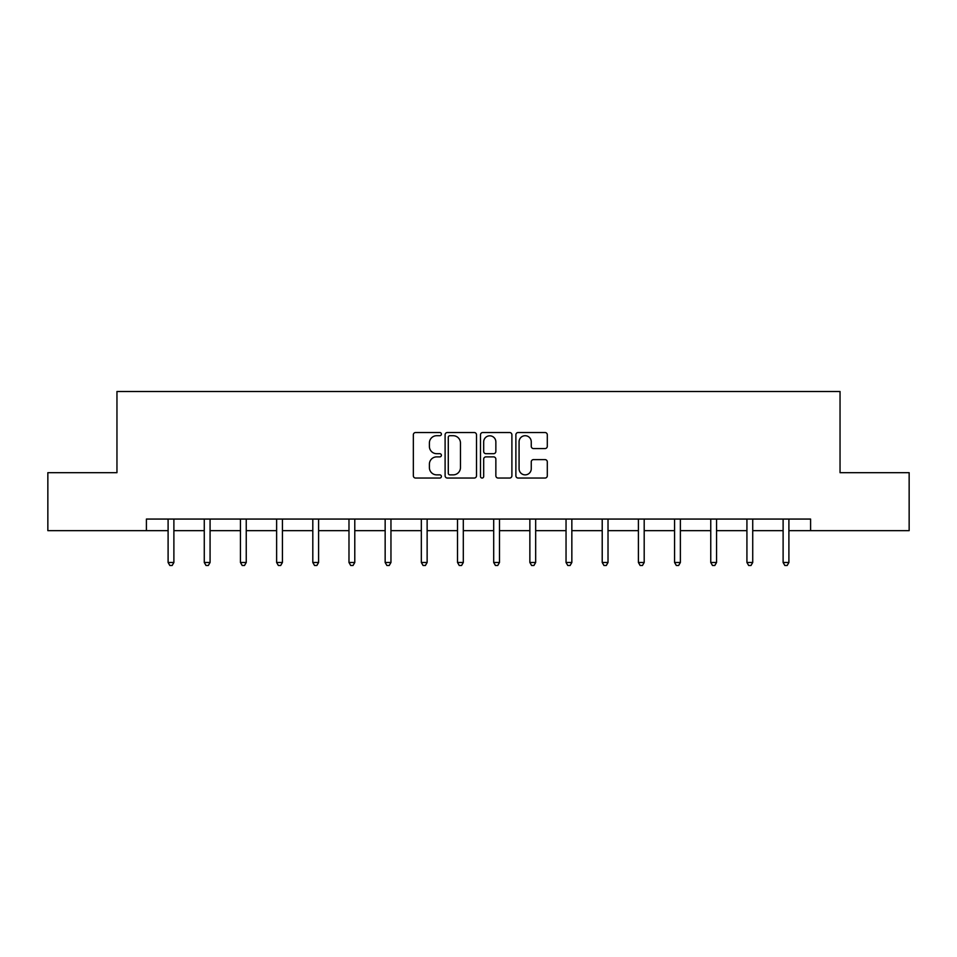 <?xml version="1.0" encoding="UTF-8"?>
<svg xmlns="http://www.w3.org/2000/svg" width="957" height="957" viewBox="0 0 957 957"><rect width="100%" height="100%" fill="white"/><g stroke="black" fill="none" stroke-linecap="round" stroke-linejoin="round"><path stroke-width="1.44" d="M441.392 434.119A1.591 1.591 0 0 0 439.801 432.528L415.613 432.528A2.273 2.273 0 0 0 413.34 434.801L413.34 475.773A2.273 2.273 0 0 0 415.613 478.045L439.801 478.045A1.591 1.591 0 0 0 441.392 476.454A1.591 1.591 0 0 0 439.801 474.863L436.667 474.863A7.285 7.285 0 0 1 429.394 467.578L429.394 464.169A7.285 7.285 0 0 1 436.667 456.884L439.801 456.884A1.591 1.591 0 0 0 441.392 455.281A1.591 1.591 0 0 0 439.801 453.69L436.667 453.69A7.285 7.285 0 0 1 429.394 446.405L429.394 442.995A7.285 7.285 0 0 1 436.667 435.71L439.801 435.71A1.591 1.591 0 0 0 441.392 434.119M545.023 448.57A2.273 2.273 0 0 0 547.296 446.297L547.296 434.801A2.273 2.273 0 0 0 545.023 432.528L518.168 432.528A2.273 2.273 0 0 0 515.883 434.801L515.883 475.773A2.273 2.273 0 0 0 518.168 478.045L545.023 478.045A2.273 2.273 0 0 0 547.296 475.773L547.296 461.884A2.273 2.273 0 0 0 545.023 459.611L533.528 459.611A2.273 2.273 0 0 0 531.255 461.884L531.255 468.774A6.089 6.089 0 0 1 525.166 474.863A6.089 6.089 0 0 1 519.077 468.774L519.077 441.799A6.089 6.089 0 0 1 525.166 435.71A6.089 6.089 0 0 1 531.255 441.799L531.255 446.297A2.273 2.273 0 0 0 533.528 448.57L545.023 448.57M146.409 530.657L47.85 530.657L47.85 472.674L116.957 472.674L116.957 391.509L840.043 391.509L840.043 472.674L909.15 472.674L909.15 530.657L810.591 530.657L810.591 519.065L146.409 519.065L146.409 530.657L168.097 530.657M476.502 434.801A2.273 2.273 0 0 0 474.229 432.528L447.374 432.528A2.273 2.273 0 0 0 445.101 434.801L445.101 475.773A2.273 2.273 0 0 0 447.374 478.045L474.229 478.045A2.273 2.273 0 0 0 476.502 475.773L476.502 434.801M482.771 432.528L509.626 432.528A2.273 2.273 0 0 1 511.899 434.801L511.899 475.773A2.273 2.273 0 0 1 509.626 478.045L498.13 478.045A2.273 2.273 0 0 1 495.858 475.773L495.858 459.157A2.273 2.273 0 0 0 493.585 456.884L485.953 456.884A2.273 2.273 0 0 0 483.68 459.157L483.68 476.454A1.591 1.591 0 0 1 482.089 478.045A1.591 1.591 0 0 1 480.498 476.454L480.498 434.801A2.273 2.273 0 0 1 482.771 432.528M173.887 530.657L204.272 530.657M210.073 530.657L240.446 530.657M246.248 530.657L276.621 530.657M282.423 530.657L312.807 530.657M318.597 530.657L348.982 530.657M354.784 530.657L385.157 530.657M390.958 530.657L421.331 530.657M427.133 530.657L457.518 530.657M463.308 530.657L493.692 530.657M499.482 530.657L529.867 530.657M535.669 530.657L566.042 530.657M571.843 530.657L602.216 530.657M608.018 530.657L638.403 530.657M644.193 530.657L674.577 530.657M680.379 530.657L710.752 530.657M716.554 530.657L746.927 530.657M752.728 530.657L783.113 530.657M788.903 530.657L810.591 530.657M449.874 435.71A1.591 1.591 0 0 0 448.283 437.301L448.283 473.272A1.591 1.591 0 0 0 449.874 474.863L453.175 474.863A7.285 7.285 0 0 0 460.461 467.578L460.461 442.995A7.285 7.285 0 0 0 453.175 435.71L449.874 435.71M495.858 441.919A6.089 6.089 0 0 0 489.769 435.818A6.089 6.089 0 0 0 483.68 441.919L483.68 451.417A2.273 2.273 0 0 0 485.953 453.69L493.585 453.69A2.273 2.273 0 0 0 495.858 451.417L495.858 441.919M174.198 519.065L174.054 519.4A2.321 2.321 0 0 0 173.887 520.261L173.887 562.477L168.097 562.477L168.097 520.261A2.321 2.321 0 0 0 167.93 519.4L167.786 519.065M173.887 562.477L172.152 565.491L169.832 565.491L168.097 562.477M210.373 519.065L210.241 519.4A2.321 2.321 0 0 0 210.073 520.261L210.073 562.477L204.272 562.477L204.272 520.261A2.321 2.321 0 0 0 204.104 519.4L203.961 519.065M210.073 562.477L208.327 565.491L206.006 565.491L204.272 562.477M246.547 519.065L246.416 519.4A2.321 2.321 0 0 0 246.248 520.261L246.248 562.477L240.446 562.477L240.446 520.261A2.321 2.321 0 0 0 240.279 519.4L240.147 519.065M246.248 562.477L244.502 565.491L242.193 565.491L240.446 562.477M282.734 519.065L282.59 519.4A2.321 2.321 0 0 0 282.423 520.261L282.423 562.477L276.621 562.477L276.621 520.261A2.321 2.321 0 0 0 276.453 519.4L276.322 519.065M282.423 562.477L280.688 565.491L278.367 565.491L276.621 562.477M318.908 519.065L318.765 519.4A2.321 2.321 0 0 0 318.597 520.261L318.597 562.477L312.807 562.477L312.807 520.261A2.321 2.321 0 0 0 312.64 519.4L312.496 519.065M318.597 562.477L316.863 565.491L314.542 565.491L312.807 562.477M355.083 519.065L354.951 519.4A2.321 2.321 0 0 0 354.784 520.261L354.784 562.477L348.982 562.477L348.982 520.261A2.321 2.321 0 0 0 348.815 519.4L348.671 519.065M354.784 562.477L353.037 565.491L350.717 565.491L348.982 562.477M391.257 519.065L391.126 519.4A2.321 2.321 0 0 0 390.958 520.261L390.958 562.477L385.157 562.477L385.157 520.261A2.321 2.321 0 0 0 384.989 519.4L384.858 519.065M390.958 562.477L389.212 565.491L386.891 565.491L385.157 562.477M427.432 519.065L427.3 519.4A2.321 2.321 0 0 0 427.133 520.261L427.133 562.477L421.331 562.477L421.331 520.261A2.321 2.321 0 0 0 421.164 519.4L421.032 519.065M427.133 562.477L425.398 565.491L423.078 565.491L421.331 562.477M463.619 519.065L463.475 519.4A2.321 2.321 0 0 0 463.308 520.261L463.308 562.477L457.518 562.477L457.518 520.261A2.321 2.321 0 0 0 457.35 519.4L457.207 519.065M463.308 562.477L461.573 565.491L459.252 565.491L457.518 562.477M499.793 519.065L499.65 519.4A2.321 2.321 0 0 0 499.482 520.261L499.482 562.477L493.692 562.477L493.692 520.261A2.321 2.321 0 0 0 493.525 519.4L493.381 519.065M499.482 562.477L497.748 565.491L495.427 565.491L493.692 562.477M535.968 519.065L535.836 519.4A2.321 2.321 0 0 0 535.669 520.261L535.669 562.477L529.867 562.477L529.867 520.261A2.321 2.321 0 0 0 529.7 519.4L529.568 519.065M535.669 562.477L533.922 565.491L531.602 565.491L529.867 562.477M572.142 519.065L572.011 519.4A2.321 2.321 0 0 0 571.843 520.261L571.843 562.477L566.042 562.477L566.042 520.261A2.321 2.321 0 0 0 565.874 519.4L565.743 519.065M571.843 562.477L570.109 565.491L567.788 565.491L566.042 562.477M608.329 519.065L608.185 519.4A2.321 2.321 0 0 0 608.018 520.261L608.018 562.477L602.216 562.477L602.216 520.261A2.321 2.321 0 0 0 602.049 519.4L601.917 519.065M608.018 562.477L606.283 565.491L603.963 565.491L602.216 562.477M644.504 519.065L644.36 519.4A2.321 2.321 0 0 0 644.193 520.261L644.193 562.477L638.403 562.477L638.403 520.261A2.321 2.321 0 0 0 638.235 519.4L638.092 519.065M644.193 562.477L642.458 565.491L640.137 565.491L638.403 562.477M680.678 519.065L680.547 519.4A2.321 2.321 0 0 0 680.379 520.261L680.379 562.477L674.577 562.477L674.577 520.261A2.321 2.321 0 0 0 674.41 519.4L674.266 519.065M680.379 562.477L678.633 565.491L676.312 565.491L674.577 562.477M716.853 519.065L716.721 519.4A2.321 2.321 0 0 0 716.554 520.261L716.554 562.477L710.752 562.477L710.752 520.261A2.321 2.321 0 0 0 710.584 519.4L710.453 519.065M716.554 562.477L714.807 565.491L712.498 565.491L710.752 562.477M753.039 519.065L752.896 519.4A2.321 2.321 0 0 0 752.728 520.261L752.728 562.477L746.927 562.477L746.927 520.261A2.321 2.321 0 0 0 746.759 519.4L746.627 519.065M752.728 562.477L750.994 565.491L748.673 565.491L746.927 562.477M789.214 519.065L789.07 519.4A2.321 2.321 0 0 0 788.903 520.261L788.903 562.477L783.113 562.477L783.113 520.261A2.321 2.321 0 0 0 782.946 519.4L782.802 519.065M788.903 562.477L787.168 565.491L784.848 565.491L783.113 562.477"/></g></svg>
